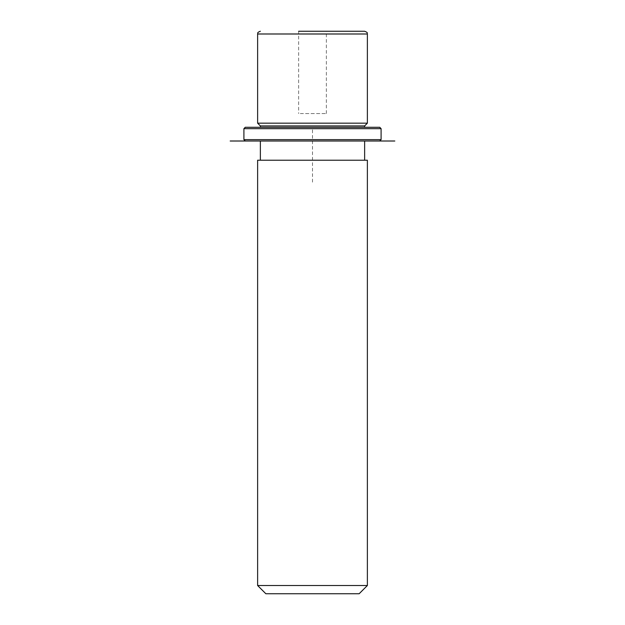 <?xml version="1.0" encoding="UTF-8"?>
<svg xmlns="http://www.w3.org/2000/svg" width="625" height="625" viewBox="0 0 625 625"><rect width="100%" height="100%" fill="white"/><g stroke="black" fill="none" stroke-linecap="round" stroke-linejoin="round"><path stroke-width="0.47" stroke-dasharray="3.12 2.34" d="M300.336 113.57L326.367 113.57L300.336 113.57M367.375 123.172L257.625 123.172M364.633 125.914L260.367 125.914M266.75 127.289L364.633 127.289L266.75 127.289M266.75 141.008L364.633 141.008L266.75 141.008M266.75 160.211L364.633 160.211L266.75 160.211M367.375 160.211L257.625 160.211M367.375 585.516L257.625 585.516M359.148 593.75L265.852 593.75M300.336 31.25L326.367 31.25L300.336 31.25M326.367 113.57L326.367 31.25L298.633 31.25L298.633 113.57M364.633 31.25L358.25 31.25M379.727 127.289L245.273 127.289M381.094 128.656L243.906 128.656M371.492 141.008L245.273 141.008L371.492 141.008M381.094 139.633L243.906 139.633M312.5 182.164L312.5 127.289L367.375 127.289M367.375 33.992L257.625 33.992"/><path stroke-width="0.94" d="M260.367 127.289L260.367 125.914L257.625 123.172L367.375 123.172L367.375 33.992C366.57 33.023 368.875 32.953 364.633 31.25L298.633 31.25M260.367 125.914L364.633 125.914L367.375 123.172M257.625 160.211L367.375 160.211L367.375 585.516L257.625 585.516L257.625 160.211M257.625 585.516L265.852 593.75L359.148 593.75L367.375 585.516M358.25 31.25L326.367 31.25M253.508 127.289L379.727 127.289L381.094 128.656L243.906 128.656L245.273 127.289L253.508 127.289M245.273 141.008L394.82 141.008L230.18 141.008L245.273 141.008L243.906 139.633L381.094 139.633L381.094 128.656M257.625 123.172L257.625 33.992L367.375 33.992M364.633 127.289L364.633 125.914M364.633 160.211L364.633 141.008M260.367 160.211L260.367 141.008M257.625 33.992C258.203 33.219 256.453 32.711 260.367 31.25M243.906 139.633L243.906 128.656M379.727 141.008L381.094 139.633"/></g></svg>
